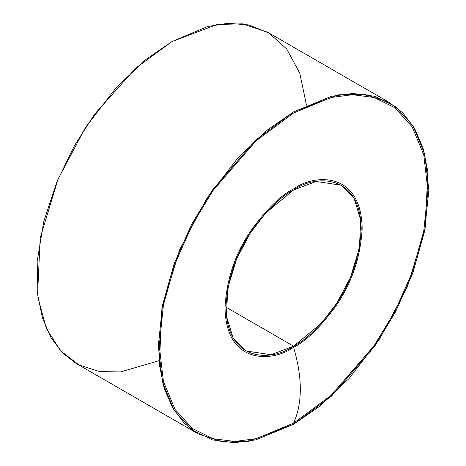 <?xml version="1.0" encoding="UTF-8"?>
<svg xmlns="http://www.w3.org/2000/svg" width="466" height="466" viewBox="0 0 466 466"><rect width="100%" height="100%" fill="white"/><g stroke="black" fill="none" stroke-linecap="round" stroke-linejoin="round"><path stroke-width="0.7" d="M293.586 346.18L321.348 323.27L336.772 303.255L350.531 277.346L359.414 247.976L360.719 219.888L353.997 198.108L341.409 185.258L316.129 181.449L293.586 190L265.818 212.91L250.399 232.924L236.641 258.834L227.757 288.204L226.453 316.292L233.175 338.071L245.763 350.921L271.043 354.731L293.586 346.18L225.958 307.135L293.586 346.18C273.804 360.742 226.878 364.406 225.958 307.135C227.577 278.109 236.594 252.083 253.009 229.045C268.305 208.756 281.831 195.743 293.586 190C313.368 175.437 360.294 171.773 361.214 229.045C359.595 258.071 350.578 284.097 334.163 307.135C318.866 327.423 305.341 340.436 293.586 346.18M293.586 347.275C305.504 341.45 319.222 328.25 334.734 307.682C351.376 284.324 360.515 257.925 362.164 228.497C361.226 170.428 313.647 174.138 293.586 188.905C281.668 194.73 267.95 207.929 252.438 228.497C235.796 251.856 226.651 278.254 225.008 307.682C225.946 365.752 273.525 362.041 293.586 347.275C273.525 362.041 225.946 365.752 225.008 307.682C226.651 278.254 235.796 251.856 252.438 228.497C267.95 207.929 281.668 194.73 293.586 188.905C313.647 174.138 361.226 170.428 362.164 228.497C360.515 257.925 351.376 284.324 334.734 307.682C319.222 328.25 305.504 341.45 293.586 347.275C302.55 377.751 302.55 403.055 293.586 423.18L331.192 395.267L374.175 345.638L394.778 311.643L412.095 272.651L423.763 231.107L427.899 190.547L423.763 154.753L412.095 126.682L394.778 107.687L374.175 97.493L352.442 94.703L331.192 97.493L293.586 112.999L255.98 140.913L212.997 190.542L192.394 224.536L175.076 263.529L163.409 305.073L159.273 345.632L163.409 381.427L175.076 409.498L192.394 428.493L212.997 438.687L234.73 441.477L255.98 438.692L293.586 423.18C302.55 403.055 302.55 377.751 293.586 347.275M293.586 424.276L331.46 396.164L374.74 346.186L395.494 311.952L412.934 272.686L424.683 230.845L428.842 190L424.683 153.955L412.934 125.686L395.494 106.557L374.74 96.287L352.855 93.48L331.46 96.287L293.586 111.904L255.712 140.021L212.432 190L191.677 224.228L174.237 263.494L162.488 305.335L158.324 346.18L162.488 382.225L174.237 410.494L191.677 429.623L212.432 439.892L234.316 442.7L255.712 439.892L293.586 424.276L248.5 441.372L223.022 442.077L197.945 433.747L184.291 423.204L172.764 408.059L164.207 388.335L159.32 364.488L161.923 308.317L179.701 249.578L207.213 197.759L238.056 157.735L267.601 129.816L293.586 111.904L338.671 94.808L364.144 94.103L389.227 102.433L402.88 112.976L414.408 128.121L422.965 147.844L427.852 171.692L425.248 227.862L407.47 286.602L379.953 338.421L349.116 378.444L319.571 406.364L293.586 424.276M293.586 423.18L255.98 438.692L234.73 441.477L212.997 438.687L192.394 428.493L175.076 409.498L163.409 381.427L159.273 345.632L163.409 305.073L175.076 263.529L192.394 224.536L212.997 190.542L255.98 140.913L293.586 112.999L331.192 97.493L352.442 94.703L374.175 97.493L394.778 107.687L412.095 126.682L423.763 154.753L427.899 190.547L423.763 231.107L412.095 272.651L394.778 311.643L374.175 345.638L331.192 395.267L293.586 423.18M389.227 102.433L267.496 32.148L242.413 23.824L216.94 24.523L171.855 41.625L145.87 59.537L116.325 87.451L85.482 127.48L57.965 179.299L40.193 238.033L37.583 294.209L42.47 318.051L51.033 337.774L62.555 352.919L76.208 363.468L197.945 433.747M158.947 360.731L120.426 371.955L99.567 371.553L79.063 365.018L60.627 350.892L46.303 328.402L38.055 297.937L37.158 261.344L43.757 221.606L56.817 182.078L74.473 145.631L94.662 114.118L135.868 68.024L171.855 41.625L207.743 26.504L227.99 23.3L248.85 24.948L269.01 33.051L286.672 48.965L299.784 73.238L306.494 105.165"/></g></svg>
